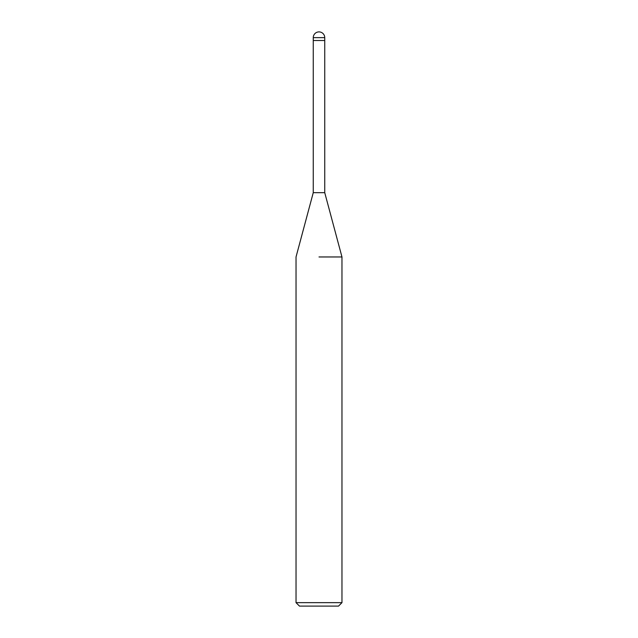 <?xml version="1.0" encoding="UTF-8"?>
<svg xmlns="http://www.w3.org/2000/svg" width="638" height="638" viewBox="0 0 638 638"><rect width="100%" height="100%" fill="white"/><g stroke="black" fill="none" stroke-linecap="round" stroke-linejoin="round"><path stroke-width="0.96" d="M313.258 37.642L324.742 37.642A5.742 5.742 0 0 0 319 31.9A5.742 5.742 0 0 0 313.258 37.642L313.258 192.676L324.742 192.676L341.968 256.962L341.968 602.655L296.032 602.655L299.477 606.1L338.523 606.1L341.968 602.655M319 40.513L324.742 40.513L324.742 192.676M319 256.962L341.968 256.962L319 256.962M313.258 40.513L324.742 40.513L324.742 37.642M313.258 192.676L296.032 256.962L296.032 602.655"/></g></svg>
